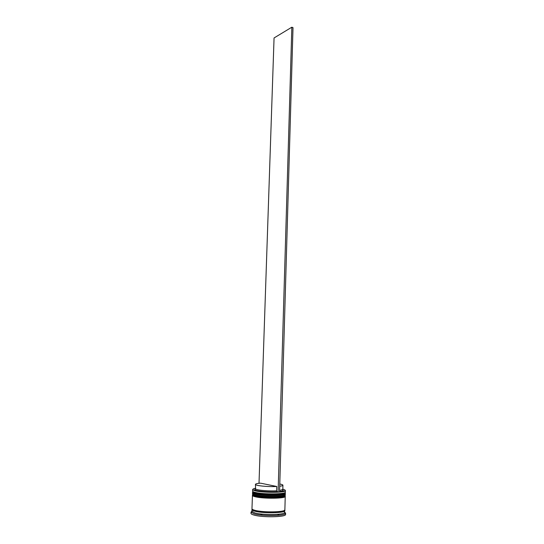 <?xml version="1.0" encoding="UTF-8"?>
<svg xmlns="http://www.w3.org/2000/svg" width="544" height="544" viewBox="0 0 544 544"><rect width="100%" height="100%" fill="white"/><g stroke="black" fill="none" stroke-linecap="round" stroke-linejoin="round"><path stroke-width="0.82" d="M255.313 488.322C253.062 488.743 252.341 489.26 253.157 489.858L255.789 490.749C262.113 491.932 269.552 492.34 278.106 491.987L277.107 491.769C269.008 492.3 256.394 491.205 254.762 489.852L255.367 488.791M285.178 490.212L285.029 491.035C282.832 492.769 263.017 492.714 255.646 490.933L252.994 490.028L252.892 489.199M279.555 491.878L284.872 490.858C285.722 490.307 285.042 489.75 282.819 489.185M284.852 492.653C285.396 494.666 263.922 494.931 255.986 492.973C254.096 492.544 253.13 492.102 253.069 491.654C253.13 492.102 254.096 492.544 255.986 492.973C263.922 494.931 285.396 494.666 284.852 492.653M252.647 489.559L252.593 491.089C252.6 491.565 253.599 492.028 255.598 492.483C263.847 494.516 286.178 494.21 285.362 492.123L285.403 490.586M284.777 495.224C285.226 497.277 263.813 497.563 255.898 495.564C254.028 495.128 253.055 494.68 252.98 494.224C253.055 494.68 254.028 495.128 255.898 495.564C263.813 497.563 285.226 497.277 284.777 495.224M255.503 495.074C263.765 497.148 286.11 496.822 285.287 494.68L285.314 493.83C286.13 495.951 263.792 496.271 255.537 494.21C253.545 493.748 252.538 493.279 252.532 492.796L252.504 493.653C252.511 494.136 253.511 494.612 255.503 495.074M278.616 515.052L278.882 514.617L277.964 514.706L278.616 515.052M260.896 514.4L261.276 514.835L261.95 514.508L260.896 514.4M282.771 510.959L283.9 511.408M284.641 510.17L284.512 512.808C282.662 514.991 262.392 515.114 254.891 512.951L251.886 511.292L251.029 512.135L250.988 513.339C250.988 513.944 252.042 514.536 254.136 515.107C262.827 517.657 286.43 517.106 285.566 514.427L285.6 513.216L285.301 513.72C283.376 516.038 262.052 516.174 254.177 513.883L251.029 512.135M285.28 512.652L285.6 513.216M285.24 496.386C286.062 498.562 263.704 498.909 255.449 496.801C253.45 496.332 252.45 495.849 252.443 495.353L251.974 508.715C251.981 509.272 252.98 509.81 254.98 510.34C263.255 512.686 285.688 512.203 284.872 509.748L285.24 496.386M284.845 510.605C285.661 513.08 263.228 513.57 254.952 511.21C252.946 510.68 251.947 510.136 251.947 509.572L252.178 509.15M279.786 484.004L280.146 484.072C281.976 484.446 282.907 484.826 282.928 485.221C282.887 485.636 281.812 485.976 279.718 486.234M282.73 489.654L283.268 490.749L279.562 491.572M282.928 485.221L282.812 489.471L279.596 490.538M278.582 514.651L278.576 515.032M275.992 512.142L276.005 511.802M263.486 511.591L262.262 511.482M258.366 511.006L260.42 511.285M281.472 511.238L282.071 511.374M253.606 510.163L253.994 510.054M251.566 511.788L251.274 512.21L251.566 511.788M281.153 511.292L281.826 511.455M280.826 511.646L280.038 511.448M256.775 510.734L256.176 510.932M277.107 491.769L276.631 490.797C268.994 491.286 257.142 490.26 255.598 489.002L255.449 484.357C255.578 483.813 257.278 483.412 260.542 483.16L276.76 486.479C268.144 487.002 254.912 485.663 255.449 484.357M276.631 490.797L276.76 486.479M278.222 492.007L279.555 491.912L293.012 27.669L291.842 27.2L278.106 491.987M259.012 483.303L274.06 37.958L291.842 27.2M285.328 493.143C286.151 495.258 263.813 495.57 255.558 493.517C253.565 493.061 252.566 492.592 252.559 492.116L252.552 492.286C252.559 492.762 253.558 493.231 255.551 493.694C263.806 495.747 286.144 495.428 285.328 493.313L285.328 493.143C285.042 492.959 285.886 493.476 278.467 494.19C269.933 494.591 262.392 494.197 255.843 493.014L252.559 492.116M284.818 493.85C285.314 495.883 263.874 496.162 255.945 494.183M253.055 492.694L253.647 492.225M285.26 495.706C286.076 497.869 263.731 498.209 255.469 496.114C253.477 495.645 252.477 495.162 252.47 494.673L252.464 494.843C252.47 495.332 253.47 495.815 255.462 496.284C263.724 498.386 286.076 498.046 285.253 495.876L285.26 495.706C284.981 495.509 285.824 496.053 278.392 496.794C269.851 497.209 262.31 496.815 255.762 495.604L252.47 494.673M284.743 496.427C285.151 498.501 263.758 498.787 255.85 496.774M252.96 495.264L253.531 494.788M254.245 493.347L253.776 493.51M284.594 510.211C287.919 512.89 263.956 513.747 255.02 511.204C252.538 510.537 251.607 509.864 252.219 509.191M252.45 509.374C253.518 509.871 250.002 508.919 255.122 511.17C261.392 512.557 268.804 513.012 277.372 512.543C285.253 511.707 284.315 510.694 284.356 510.374M284.512 512.808L285.301 513.72M282.492 489.845L283.268 490.749M251.947 509.572L251.886 511.292M252.137 511.788L251.294 512.652M255.598 489.002L254.762 489.852"/></g></svg>
